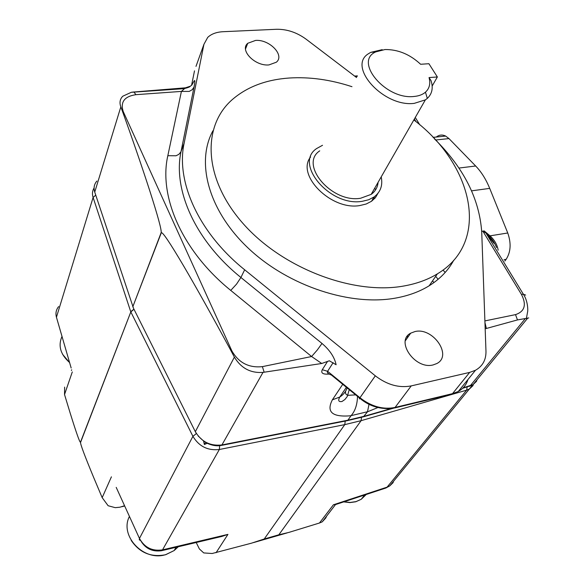 <?xml version="1.0" encoding="UTF-8"?>
<svg xmlns="http://www.w3.org/2000/svg" width="585" height="585" viewBox="0 0 585 585"><rect width="100%" height="100%" fill="white"/><g stroke="black" fill="none" stroke-linecap="round" stroke-linejoin="round"><path stroke-width="0.88" d="M124.561 505.718L119.94 507.195L115.245 507.67L108.13 505.732L102.178 497.645L93.659 477.448C84.65 455.7 80.284 444.03 80.562 442.428L130.821 311.915L80.481 442.216C79.831 442.757 76.394 433.046 70.178 413.09L64.525 394.539L64.635 387.102M326.664 516.072L325.757 518.032L322.211 521.864L319.454 523.012L288.983 532.379L278.826 534.8L361.099 420.673L344.77 424.63L264.237 538.99L251.535 543.165L212.158 553.505L203.748 552.927L199.397 548.971L196.202 542.507M325.757 518.032L325.297 517.857M317.297 349.984L311.608 356.521L321.735 363.49L329.34 360.784L336.112 364.74C334.525 357.208 329.816 350.115 321.999 343.453L317.297 349.984M321.999 343.453L240.918 277.487C195.156 240.64 172.721 189.62 181.05 151.486L194.015 87.099L192.224 89.695L189.204 91.421L181.409 91.406L167.829 155.705C158.535 196.326 182.001 250.972 230.746 290.409L311.608 356.521L262.38 366.634C248.896 368.045 238.731 362.81 231.887 350.934L123.216 111.53L122.565 111.596C132.919 140.378 141.943 166.63 149.628 190.352C157.789 215.777 161.643 229.861 161.167 232.596L132.773 306.854L161.277 232.845C162.242 231.324 169.606 242.212 183.368 265.495C196.326 287.535 212.26 316.061 231.17 351.08L234.373 357.121C241.064 368.199 250.599 373.288 263.001 372.389L321.735 363.49M481.704 231.316L484.212 230.921L483.049 231.514L485.901 232.969L493.959 243.302M433.156 364.916C415.131 369.874 395.05 340.96 410.707 333.157L414.911 331.578C432.841 326.92 452.87 355.658 436.798 363.556L433.156 364.916M493.06 241.868L492.555 240.208M488.234 235.426L487.312 235.272M453.748 260.237C448.227 270.467 440.03 278.979 429.163 285.78C419.825 291.535 408.937 295.586 396.491 297.926C351.088 306.584 288.931 286.35 248.793 248.683C208.531 211.031 195.653 162.447 212.911 130.806M413.844 119.954C473.016 164.612 491.166 241.759 437.397 273.846C428.008 279.579 417.039 283.593 404.484 285.889C353.669 295.498 282.277 268.369 242.921 223.368C203.266 178.44 201.767 125.98 232.472 99.435C247.236 86.785 266.138 79.648 289.18 78.024C309.502 76.745 330.437 79.633 351.973 86.69M378.02 193.225L375.424 197.642L371.548 201.247L366.247 203.989L359.914 205.54C331.417 210.768 295.776 175.054 310.598 156.992M381.215 176.875C382.948 185.394 380.542 192.107 373.99 197.013L368.682 199.748L362.327 201.291C330.189 207.09 293.502 163.624 316.661 148.524L322.525 145.285M429.046 77.578L437.361 76.964L428.907 63.714L420.622 64.27C409.931 54.332 398.063 49.418 385.032 49.535L375.819 51.875C353.472 61.432 385.808 100.042 414.034 96.466C418.831 96.042 422.641 94.609 425.456 92.181C429.485 88.474 430.684 83.604 429.046 77.578L431.057 80.679C433.368 87.977 432.118 93.885 427.306 98.397L425.361 99.874L414.26 103.362C383.628 107.399 346.817 66.434 368.572 53.659L370.693 52.372L382.21 49.659M378.093 182.323C377.647 187.339 375.351 191.353 371.183 194.374L360.631 198.242C331.79 203.405 298.891 164.414 319.732 150.85M268.939 64.92C255.023 66.368 239.287 50.142 247.755 43.283L255.535 40.431C269.444 39.173 285.027 55.304 276.361 62.207L268.939 64.92M437.361 76.964L432.161 86.053M345.625 391.138C345.121 393.332 345.881 394.721 347.921 395.314L355.658 394.875M357.515 396.389C357.252 404.666 355.117 411.079 351.11 415.642L351.029 415.738C332.331 417.383 326.108 412.089 332.353 399.855L342.744 384.308M347.037 388.177C345.662 391.884 343.249 394.831 339.797 397.025L332.353 399.855M359.687 398.166L331.417 375.043C328.127 373.903 326.861 372.652 327.607 371.292L322.284 369.713C320.653 373.098 322.905 374.546 329.062 374.064M484.958 322.598L486.369 328.47L517.476 319.929L528.745 317.926M498.164 250.175C497.265 244.757 494.552 239.982 490.018 235.843L489.418 236.377L485.901 232.969L523.348 294.211L525.666 295.096M504.833 261.064L506.135 259.338C510.807 252.062 511.348 243.28 507.751 232.991L489.711 188.385C485.996 179.31 481.316 171.851 475.663 166.001L448.973 138.579L445.638 136.064C442.311 134.448 439.196 134.777 436.293 137.044M443.057 270.036L445.156 272.478M357.406 75.889L354.583 76.057M377.917 407.526L367.49 411.811L369.025 404.264M363.38 416.827L367.49 411.811M485.177 328.777L486.369 328.47M367.541 411.723L351.11 415.642M351.029 415.738L347.892 420.198L364.287 416.249L390.875 408.615M194.015 87.099C195.112 81.461 195.119 79.465 194.037 81.103L191.851 85.022L190.388 86.185L185.474 87.816L132.905 92.079L131.34 92.291L122.762 96.225C119.954 99.084 119.311 102.631 120.824 106.865L122.565 111.596M185.474 87.816L181.409 91.406L135.888 94.682L133.936 91.984M434.172 138.579C463.612 167.595 479.473 198.834 481.74 232.296L485.974 351.292C486.12 359.877 482.625 366.195 475.488 370.254L469.667 372.404L411.24 385.895C399.087 388.206 387.109 384.85 375.314 375.826L244.662 269.787C198.498 232.706 175.807 181.489 184.107 143.325L203.931 44.314L207.712 37.403C211.331 33.959 216.421 32.065 222.973 31.714L276.522 29.279C286.906 29.104 296.734 32.387 306.006 39.115L356.565 77.556M496.533 247.513C493.667 240.362 490.522 237.912 489.418 236.377L489.184 236.596M140.554 540.511L139.296 539.831L139.457 538.434C144.568 547.582 152.261 551.392 162.528 549.856L219.346 449.499L344.77 424.63L345.223 421.068M473.345 384.447L472.943 385.669L469.47 388.959L466.633 390.166L361.099 420.673L361.523 417.251M374.605 198.586L373.852 197.255M371.914 193.825L371.709 193.459M203.624 441.258L204.377 444.498L205.306 442.794M204.377 444.498L207.148 443.306M133.928 309.158L130.726 311.688L93.103 197.467C92.006 193.986 92.342 190.812 94.097 187.946M58.632 306.591C56.109 309.706 55.385 313.26 56.445 317.245L71.165 368.016M391.475 483.795L393.054 482.698L389.727 485.916L472.855 384.754M335.527 504.577L333.428 504.782L387.087 487.144L385.866 488.022L335.527 504.577M407.606 335.819L407.277 338.013M371.841 193.225L372.097 193.686M373.983 197.028L374.766 198.41M463.101 387.87L473.031 384.63L476.512 381.332L475.1 382.115M346.876 420.776L347.892 420.198L221.92 444.944L263.001 372.389M133.599 308.492L195.332 431.693L234.373 357.121M133.526 308.346L94.741 192.107L120.824 106.865M133.98 309.253L130.821 311.915L192.911 436.33L196.385 433.558M116.203 487.371L139.457 538.434L192.911 436.33C199.002 446.413 207.814 450.801 219.346 449.499L219.66 445.66M141.087 541.322C145.775 548.745 152.531 551.889 161.358 550.756L162.528 549.856L227.938 534.383L221.817 536.445L161.687 550.682M278.826 534.8L264.237 538.99M393.142 482.442L393.486 481.353M244.662 269.787L240.918 277.487L236.545 284.127L230.746 290.409M184.107 143.325L180.882 151.895L178.82 154.367L176.041 155.764L167.829 155.705M476.592 381.062L476.907 379.914M433.953 282.577L432.534 280.895M231.17 351.08L231.887 350.934M123.216 111.53C120.203 102.039 124.422 96.415 135.888 94.682M264.157 372.199L262.38 366.634M411.24 385.895L395.072 407.438L393.376 408.272C380.623 409.675 369.479 406.378 359.95 398.385C359.073 399.255 359.08 399.05 359.965 397.756C371.438 406.59 383.138 409.814 395.072 407.438L452.519 393.647L458.26 391.482C463.137 388.776 466.355 384.813 467.912 379.592M333.128 362.671L327.607 371.292L359.965 397.756L375.314 375.826M483.049 231.514L521.447 294.409C526.727 304.778 524.752 311.512 515.517 314.62L517.476 319.929M515.517 314.62L484.892 320.909M521.447 294.409L523.348 294.211C528.116 301.136 527.962 310.84 527.619 311.717L526.383 318.554M458.911 168.056L475.663 166.001M471.598 190.842L489.711 188.385M414.385 119.018L416.015 121.695M435.657 276.376L438.143 279.301M435.62 140.005L448.973 138.579M375.643 189.759L374.736 188.173M462.662 388.301L470.186 385.837L525.352 318.576M394.458 408.008L450.742 394.487L452.519 393.647L469.667 372.404M322.284 369.713L327.41 361.618M196.048 433.01L195.332 431.693C201.474 441.821 210.337 446.238 221.92 444.944L220.962 445.499C216.625 446.297 211.755 445.441 206.366 442.918M96.905 181.043C94.163 184.187 93.439 187.88 94.741 192.107L95.326 193.876M507.751 232.991L490.018 235.843L484.212 230.921M503.999 259.711L506.135 259.338M195.99 66.376L203.931 44.314M194.505 70.851L191.566 85.286M385.866 488.022L389.727 485.916L387.087 487.144L466.633 390.166L467.166 387.007M95.735 195.127L93.103 197.467L56.445 317.245L57.264 320.053M72.299 371.928L64.525 394.539M319.454 523.012L333.428 504.782M102.178 497.645L111.413 476.834M227.938 534.383L216.04 552.759M343.995 501.791L350.166 502.449L355.987 501.623L361.259 499.268L366.217 494.486M129.439 516.438C119.172 535.765 143.8 561.929 165.84 554.58L174.176 550.543L178.271 546.756M62.003 336.404C57.937 345.772 60.46 354.473 69.571 362.51M253.605 542.566L287.198 532.891M410.707 333.157L405.376 340.704M425.456 92.181L427.306 98.397M375.819 51.875L370.693 52.372M247.755 43.283L245.51 48.95M425.361 99.874L371.183 194.374M371.548 201.247L373.99 197.013M429.163 285.78L437.397 273.846M346.378 387.277L339.797 397.025C337.845 400.564 338.569 402.056 341.984 401.507L344.923 399.497L347.278 396.469L349.245 389.625M415.277 117.453L419.803 124.854M433.039 137.38L445.638 136.064M355.241 76.547L357.135 76.416M469.528 386.334L473.031 384.63L527.502 318.394M475.488 370.254L458.26 391.482L451.744 394.29M190.205 86.302L190.147 86.339C189.964 86.894 187.939 87.67 184.07 88.664L131.34 92.291M71.421 370.495L71.67 369.764M335.49 504.592L322.211 521.864M363.738 416.725L392.842 408.367M347.402 420.652L363.234 416.834M221.539 445.39L346.751 420.769M198.183 436.044L204.458 441.814M124.678 505.988L121.673 506.756M355.76 501.776L349.867 502.588L343.695 501.893M364.667 494.99L361.259 499.268L355.79 501.762M176.092 547.267L174.176 550.543L165.701 554.712M165.672 554.719C151.142 557.585 139.647 552.81 131.194 540.401M69.637 362.737L62.58 354.313"/></g></svg>
